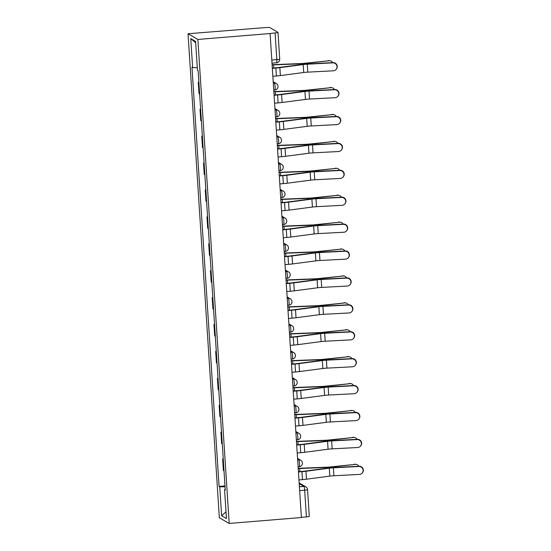 <?xml version="1.0" encoding="UTF-8"?>
<svg xmlns="http://www.w3.org/2000/svg" width="551" height="551" viewBox="0 0 551 551"><rect width="100%" height="100%" fill="white"/><g stroke="black" fill="none" stroke-linecap="round" stroke-linejoin="round"><path stroke-width="0.83" d="M270.086 33.528L275.107 32.922A3.478 0.372 -3.7 0 0 278 32.364A3.478 0.372 -3.7 0 0 277.952 32.309L269.832 27.605A3.478 0.372 -3.7 0 0 265.837 27.55L188.036 33.742L219.339 517.74L229.182 523.45L197.878 39.452L270.086 33.528L301.39 517.527L229.182 523.45M309.256 516.315A3.478 0.372 176.3 0 1 309.297 516.37A3.478 0.372 176.3 0 1 306.404 516.928L304.675 490.19A3.478 0.551 -94.7 0 0 303.876 486.409L299.2 483.695M301.376 517.341L306.404 516.928M188.036 33.742L197.878 39.452M198.883 82.271L198.277 82.326L198.911 82.691M198.277 82.326L199.014 93.704L199.648 94.069M200.619 109.181L200.02 109.229L200.757 120.614L201.384 120.979M200.647 109.594L200.02 109.229M202.362 136.09L201.762 136.138L202.492 147.523L203.126 147.888M202.389 136.503L201.762 136.138M204.104 163L203.498 163.048L204.235 174.433L204.869 174.798M204.132 163.413L203.498 163.048M205.84 189.909L205.241 189.957L205.978 201.342L206.604 201.707M205.867 190.322L205.241 189.957M207.582 216.812L206.976 216.867L207.713 228.245L208.347 228.61M207.61 217.232L206.976 216.867M209.325 243.721L208.719 243.769L209.456 255.154L210.083 255.519M209.352 244.134L208.719 243.769M211.061 270.631L210.461 270.679L211.198 282.064L211.825 282.429M211.088 271.044L210.461 270.679M212.803 297.54L212.197 297.588L212.934 308.973L213.568 309.338M212.831 297.953L212.197 297.588M214.546 324.449L213.94 324.498L214.676 335.883L215.303 336.248M214.566 324.863L213.94 324.498M216.281 351.352L215.682 351.407L216.419 362.785L217.046 363.15M216.309 351.772L215.682 351.407M218.024 378.262L217.418 378.31L218.155 389.695L218.788 390.06M218.051 378.675L217.418 378.31M219.759 405.171L219.16 405.219L219.897 416.604L220.524 416.969M219.787 405.584L219.16 405.219M221.502 432.08L220.903 432.129L221.633 443.514L222.267 443.879M221.53 432.494L220.903 432.129M223.245 458.99L222.638 459.038L223.375 470.423L224.009 470.788M223.272 459.403L222.638 459.038M197.292 67.683L192.643 67.628L190.77 38.646L195.591 41.442L197.465 70.418L198.14 70.81L225.249 489.956L224.574 489.563L226.447 518.546L221.626 515.75L219.753 486.774L225.042 486.843M192.643 67.628L191.968 67.236L219.078 486.381L219.753 486.774M224.98 485.892L219.078 486.381M225.214 489.426L224.574 489.563M190.77 38.646L195.674 42.716M226.006 511.803L221.626 515.75M272.855 76.286L276.375 75.997A10.951 1.178 -3.7 0 0 280.363 75.577L303.718 72.505A6.433 0.689 176.3 0 1 307.789 72.14L333.307 70.797A4.002 3.953 -137.6 0 0 336.627 65.142A4.002 3.953 -137.6 0 0 332.79 62.862L333.024 62.607A4.002 3.953 42.4 0 1 336.234 69.274L336 69.529M272.325 68.104L275.486 67.842A8.692 0.937 -3.7 0 0 278.654 67.511L302.003 64.439A8.692 0.937 176.3 0 1 307.513 63.95L333.024 62.607M272.339 68.352L275.858 68.062A10.951 1.178 -3.7 0 0 279.853 67.642L303.202 64.57A6.433 0.689 176.3 0 1 307.279 64.205L332.79 62.862M328.286 60.582A4.002 3.616 -80.5 0 1 329.202 60.61L330.159 60.768A4.002 3.616 99.5 0 0 329.243 60.748L305.04 63.241A6.433 0.689 -3.7 0 1 300.88 63.558L274.04 64.605A10.951 1.178 176.3 0 0 272.104 64.694M332.646 62.628A4.002 3.616 99.5 0 0 330.159 60.768M272.118 64.942A8.692 0.937 176.3 0 1 273.53 64.873L300.371 63.826A8.692 0.937 -3.7 0 0 305.998 63.399L329.243 60.748M274.591 103.189L278.11 102.899A10.951 1.178 -3.7 0 0 282.105 102.486L305.454 99.414A6.433 0.689 176.3 0 1 309.531 99.049L335.042 97.706A4.002 3.953 -137.6 0 0 338.369 92.051A4.002 3.953 -137.6 0 0 334.533 89.772L334.767 89.517A4.002 3.953 42.4 0 1 337.977 96.177L337.742 96.439M274.067 95.013L277.222 94.751A8.692 0.937 -3.7 0 0 280.397 94.421L303.746 91.349A8.692 0.937 176.3 0 1 309.256 90.86L334.767 89.517M274.081 95.254L277.601 94.965A10.951 1.178 -3.7 0 0 281.589 94.552L304.944 91.48A6.433 0.689 176.3 0 1 309.015 91.115L334.533 89.772M276.333 130.098L279.853 129.809A10.951 1.178 -3.7 0 0 283.848 129.389L307.196 126.317A6.433 0.689 176.3 0 1 311.274 125.959L336.785 124.616A4.002 3.953 -137.6 0 0 340.105 118.961A4.002 3.953 -137.6 0 0 336.268 116.681L336.503 116.426A4.002 3.953 42.4 0 1 339.712 123.087L339.478 123.341M275.803 121.916L278.964 121.661A8.692 0.937 -3.7 0 0 282.133 121.33L305.488 118.258A8.692 0.937 176.3 0 1 310.991 117.762L336.503 116.426M275.817 122.164L279.336 121.874A10.951 1.178 -3.7 0 0 283.331 121.454L306.68 118.382A6.433 0.689 176.3 0 1 310.757 118.024L336.268 116.681M330.028 87.492A4.002 3.616 -80.5 0 1 330.944 87.519L331.895 87.678A4.002 3.616 99.5 0 0 330.979 87.65L306.783 90.15A6.433 0.689 -3.7 0 1 302.623 90.46L275.775 91.507A10.951 1.178 176.3 0 0 273.847 91.604M334.388 89.537A4.002 3.616 99.5 0 0 331.895 87.678M273.861 91.845A8.692 0.937 176.3 0 1 275.273 91.776L302.113 90.736A8.692 0.937 -3.7 0 0 307.733 90.309L330.979 87.65M331.764 114.401A4.002 3.616 -80.5 0 1 332.687 114.422L333.637 114.587A4.002 3.616 99.5 0 0 332.721 114.56L308.519 117.06A6.433 0.689 -3.7 0 1 304.359 117.37L277.518 118.417A10.951 1.178 176.3 0 0 275.583 118.513M336.131 116.44A4.002 3.616 99.5 0 0 333.637 114.587M275.596 118.754A8.692 0.937 176.3 0 1 277.008 118.685L303.856 117.639A8.692 0.937 -3.7 0 0 309.476 117.218L332.721 114.56M278.076 157.007L281.589 156.718A10.951 1.178 -3.7 0 0 285.583 156.298L308.939 153.226A6.433 0.689 176.3 0 1 313.009 152.868L338.521 151.525A4.002 3.953 -137.6 0 0 341.847 145.87A4.002 3.953 -137.6 0 0 338.011 143.591L338.245 143.329A4.002 3.953 42.4 0 1 341.455 149.996L341.221 150.251M277.546 148.825L280.707 148.57A8.692 0.937 -3.7 0 0 283.875 148.233L307.224 145.161A8.692 0.937 176.3 0 1 312.734 144.672L338.245 143.329M277.559 149.073L281.079 148.784A10.951 1.178 -3.7 0 0 285.074 148.364L308.422 145.292A6.433 0.689 176.3 0 1 312.5 144.934L338.011 143.591M279.812 183.917L283.331 183.628A10.951 1.178 -3.7 0 0 287.326 183.207L310.674 180.136A6.433 0.689 176.3 0 1 314.752 179.771L340.263 178.434A4.002 3.953 -137.6 0 0 343.59 172.78A4.002 3.953 -137.6 0 0 339.753 170.5L339.988 170.238A4.002 3.953 42.4 0 1 343.197 176.905L342.963 177.16M279.281 175.735L282.443 175.473A8.692 0.937 -3.7 0 0 285.618 175.142L308.966 172.07A8.692 0.937 176.3 0 1 314.476 171.581L339.988 170.238M279.302 175.983L282.821 175.693A10.951 1.178 -3.7 0 0 286.809 175.273L310.165 172.201A6.433 0.689 176.3 0 1 314.235 171.836L339.753 170.5M281.554 210.826L285.074 210.537A10.951 1.178 -3.7 0 0 289.068 210.117L312.417 207.045A6.433 0.689 176.3 0 1 316.494 206.68L342.006 205.337A4.002 3.953 -137.6 0 0 345.325 199.682A4.002 3.953 -137.6 0 0 341.489 197.403L341.723 197.148A4.002 3.953 42.4 0 1 344.933 203.815L344.699 204.07M281.024 202.644L284.185 202.382A8.692 0.937 -3.7 0 0 287.353 202.052L310.702 198.98A8.692 0.937 176.3 0 1 316.212 198.491L341.723 197.148M281.038 202.892L284.557 202.603A10.951 1.178 -3.7 0 0 288.552 202.183L311.9 199.111A6.433 0.689 176.3 0 1 315.978 198.746L341.489 197.403M333.507 141.311A4.002 3.616 -80.5 0 1 334.423 141.331L335.38 141.49A4.002 3.616 99.5 0 0 334.464 141.469L310.261 143.969A6.433 0.689 -3.7 0 1 306.101 144.279L279.261 145.326A10.951 1.178 176.3 0 0 277.325 145.423M337.866 143.35A4.002 3.616 99.5 0 0 335.38 141.49M277.339 145.664A8.692 0.937 176.3 0 1 278.751 145.595L305.591 144.548A8.692 0.937 -3.7 0 0 311.219 144.128L334.464 141.469M335.249 168.22A4.002 3.616 -80.5 0 1 336.165 168.241L337.116 168.399A4.002 3.616 99.5 0 0 336.2 168.379L312.004 170.872A6.433 0.689 -3.7 0 1 307.844 171.189L280.996 172.236A10.951 1.178 176.3 0 0 279.061 172.325M339.609 170.259A4.002 3.616 99.5 0 0 337.116 168.399M279.082 172.573A8.692 0.937 176.3 0 1 280.487 172.504L307.334 171.457A8.692 0.937 -3.7 0 0 312.954 171.037L336.2 168.379M336.985 195.123A4.002 3.616 -80.5 0 1 337.901 195.15L338.858 195.309A4.002 3.616 99.5 0 0 337.942 195.288L313.739 197.781A6.433 0.689 -3.7 0 1 309.579 198.098L282.739 199.145A10.951 1.178 176.3 0 0 280.803 199.235M341.351 197.168A4.002 3.616 99.5 0 0 338.858 195.309M280.817 199.483A8.692 0.937 176.3 0 1 282.229 199.414L309.077 198.367A8.692 0.937 -3.7 0 0 314.697 197.94L337.942 195.288M283.297 237.729L286.809 237.44A10.951 1.178 -3.7 0 0 290.804 237.026L314.153 233.955A6.433 0.689 176.3 0 1 318.23 233.59L343.741 232.246A4.002 3.953 -137.6 0 0 347.068 226.592A4.002 3.953 -137.6 0 0 343.232 224.312L343.466 224.057A4.002 3.953 42.4 0 1 346.675 230.717L346.441 230.979M282.766 229.553L285.928 229.292A8.692 0.937 -3.7 0 0 289.096 228.961L312.445 225.889A8.692 0.937 176.3 0 1 317.955 225.4L343.466 224.057M282.78 229.795L286.3 229.505A10.951 1.178 -3.7 0 0 290.294 229.092L313.643 226.02A6.433 0.689 176.3 0 1 317.72 225.655L343.232 224.312M338.727 222.032A4.002 3.616 -80.5 0 1 339.643 222.06L340.601 222.218A4.002 3.616 99.5 0 0 339.678 222.191L315.482 224.691A6.433 0.689 -3.7 0 1 311.322 225.001L284.481 226.048A10.951 1.178 176.3 0 0 282.546 226.144M343.087 224.078A4.002 3.616 99.5 0 0 340.601 222.218M282.56 226.385A8.692 0.937 176.3 0 1 283.972 226.316L310.812 225.276A8.692 0.937 -3.7 0 0 316.439 224.849L339.678 222.191M285.032 264.638L288.552 264.349A10.951 1.178 -3.7 0 0 292.547 263.929L315.895 260.857A6.433 0.689 176.3 0 1 319.973 260.499L345.484 259.156A4.002 3.953 -137.6 0 0 348.811 253.501A4.002 3.953 -137.6 0 0 344.974 251.222L345.208 250.967A4.002 3.953 42.4 0 1 348.418 257.627L348.177 257.882M284.502 256.456L287.663 256.201A8.692 0.937 -3.7 0 0 290.838 255.871L314.187 252.799A8.692 0.937 176.3 0 1 319.69 252.303L345.208 250.967M284.523 256.704L288.042 256.415A10.951 1.178 -3.7 0 0 292.03 255.995L315.386 252.923A6.433 0.689 176.3 0 1 319.456 252.565L344.974 251.222M340.47 248.942A4.002 3.616 -80.5 0 1 341.386 248.962L342.336 249.128A4.002 3.616 99.5 0 0 341.42 249.1L317.224 251.6A6.433 0.689 -3.7 0 1 313.064 251.91L286.217 252.957A10.951 1.178 176.3 0 0 284.282 253.054M344.83 250.98A4.002 3.616 99.5 0 0 342.336 249.128M284.302 253.295A8.692 0.937 176.3 0 1 285.707 253.226L312.555 252.179A8.692 0.937 -3.7 0 0 318.175 251.759L341.42 249.1M286.775 291.548L290.294 291.259A10.951 1.178 -3.7 0 0 294.282 290.838L317.638 287.767A6.433 0.689 176.3 0 1 321.708 287.408L347.226 286.065A4.002 3.953 -137.6 0 0 350.546 280.411A4.002 3.953 -137.6 0 0 346.71 278.131L346.944 277.869A4.002 3.953 42.4 0 1 350.154 284.536L349.919 284.791M286.245 283.366L289.406 283.111A8.692 0.937 -3.7 0 0 292.574 282.773L315.923 279.701A8.692 0.937 176.3 0 1 321.433 279.212L346.944 277.869M286.258 283.613L289.778 283.324A10.951 1.178 -3.7 0 0 293.773 282.904L317.121 279.832A6.433 0.689 176.3 0 1 321.199 279.474L346.71 278.131M342.205 275.851A4.002 3.616 -80.5 0 1 343.121 275.872L344.079 276.03A4.002 3.616 99.5 0 0 343.163 276.01L318.96 278.51A6.433 0.689 -3.7 0 1 314.8 278.82L287.959 279.867A10.951 1.178 176.3 0 0 286.024 279.963M346.572 277.89A4.002 3.616 99.5 0 0 344.079 276.03M286.038 280.204A8.692 0.937 176.3 0 1 287.45 280.135L314.29 279.088A8.692 0.937 -3.7 0 0 319.917 278.668L343.163 276.01M288.51 318.457L292.03 318.168A10.951 1.178 -3.7 0 0 296.025 317.748L319.373 314.676A6.433 0.689 176.3 0 1 323.451 314.311L348.962 312.975A4.002 3.953 -137.6 0 0 352.289 307.32A4.002 3.953 -137.6 0 0 348.452 305.04L348.687 304.779A4.002 3.953 42.4 0 1 351.896 311.446L351.662 311.701M287.987 310.275L291.148 310.013A8.692 0.937 -3.7 0 0 294.317 309.683L317.665 306.611A8.692 0.937 176.3 0 1 323.175 306.122L348.687 304.779M288.001 310.523L291.52 310.234A10.951 1.178 -3.7 0 0 295.515 309.814L318.864 306.742A6.433 0.689 176.3 0 1 322.941 306.377L348.452 305.04M343.948 302.761A4.002 3.616 -80.5 0 1 344.864 302.781L345.821 302.94A4.002 3.616 99.5 0 0 344.898 302.919L320.703 305.412A6.433 0.689 -3.7 0 1 316.543 305.729L289.695 306.776A10.951 1.178 176.3 0 0 287.767 306.866M348.308 304.799A4.002 3.616 99.5 0 0 345.821 302.94M287.78 307.114A8.692 0.937 176.3 0 1 289.192 307.045L316.033 305.998A8.692 0.937 -3.7 0 0 321.653 305.578L344.898 302.919M290.253 345.367L293.773 345.078A10.951 1.178 -3.7 0 0 297.767 344.657L321.116 341.586A6.433 0.689 176.3 0 1 325.193 341.221L350.705 339.877A4.002 3.953 -137.6 0 0 354.024 334.223A4.002 3.953 -137.6 0 0 350.188 331.943L350.429 331.688A4.002 3.953 42.4 0 1 353.632 338.355L353.398 338.61M289.723 337.184L292.884 336.923A8.692 0.937 -3.7 0 0 296.052 336.592L319.408 333.52A8.692 0.937 176.3 0 1 324.911 333.031L350.429 331.688M289.743 337.432L293.256 337.143A10.951 1.178 -3.7 0 0 297.251 336.723L320.599 333.651A6.433 0.689 176.3 0 1 324.677 333.286L350.188 331.943M345.691 329.663A4.002 3.616 -80.5 0 1 346.607 329.691L347.557 329.849A4.002 3.616 99.5 0 0 346.641 329.829L322.445 332.322A6.433 0.689 -3.7 0 1 318.285 332.639L291.438 333.686A10.951 1.178 176.3 0 0 289.502 333.775M350.05 331.709A4.002 3.616 99.5 0 0 347.557 329.849M289.523 334.023A8.692 0.937 176.3 0 1 290.928 333.954L317.775 332.907A8.692 0.937 -3.7 0 0 323.396 332.48L346.641 329.829M291.996 372.269L295.515 371.98A10.951 1.178 -3.7 0 0 299.503 371.567L322.858 368.495A6.433 0.689 176.3 0 1 326.929 368.13L352.447 366.787A4.002 3.953 -137.6 0 0 355.767 361.132A4.002 3.953 -137.6 0 0 351.931 358.853L352.165 358.598A4.002 3.953 42.4 0 1 355.374 365.258L355.14 365.52M291.465 364.094L294.627 363.832A8.692 0.937 -3.7 0 0 297.795 363.502L321.143 360.43A8.692 0.937 176.3 0 1 326.653 359.941L352.165 358.598M291.479 364.335L294.999 364.046A10.951 1.178 -3.7 0 0 298.993 363.632L322.342 360.561A6.433 0.689 176.3 0 1 326.419 360.196L351.931 358.853M347.426 356.573A4.002 3.616 -80.5 0 1 348.342 356.6L349.3 356.759A4.002 3.616 99.5 0 0 348.384 356.731L324.181 359.231A6.433 0.689 -3.7 0 1 320.021 359.541L293.18 360.588A10.951 1.178 176.3 0 0 291.245 360.685M351.786 358.618A4.002 3.616 99.5 0 0 349.3 356.759M291.259 360.926A8.692 0.937 176.3 0 1 292.671 360.857L319.511 359.817A8.692 0.937 -3.7 0 0 325.138 359.39L348.384 356.731M293.731 399.179L297.251 398.89A10.951 1.178 -3.7 0 0 301.245 398.469L324.594 395.398A6.433 0.689 176.3 0 1 328.671 395.039L354.183 393.696A4.002 3.953 -137.6 0 0 357.509 388.042A4.002 3.953 -137.6 0 0 353.673 385.762L353.907 385.507A4.002 3.953 42.4 0 1 357.117 392.167L356.883 392.422M293.208 390.996L296.369 390.742A8.692 0.937 -3.7 0 0 299.537 390.411L322.886 387.339A8.692 0.937 176.3 0 1 328.396 386.85L353.907 385.507M293.222 391.244L296.741 390.955A10.951 1.178 -3.7 0 0 300.736 390.535L324.084 387.463A6.433 0.689 176.3 0 1 328.162 387.105L353.673 385.762M349.169 383.482A4.002 3.616 -80.5 0 1 350.085 383.503L351.035 383.668A4.002 3.616 99.5 0 0 350.119 383.641L325.923 386.141A6.433 0.689 -3.7 0 1 321.763 386.451L294.916 387.498A10.951 1.178 176.3 0 0 292.987 387.594M353.528 385.528A4.002 3.616 99.5 0 0 351.035 383.668M293.001 387.835A8.692 0.937 176.3 0 1 294.413 387.766L321.254 386.719A8.692 0.937 -3.7 0 0 326.874 386.299L350.119 383.641M295.474 426.088L298.993 425.799A10.951 1.178 -3.7 0 0 302.988 425.379L326.337 422.307A6.433 0.689 176.3 0 1 330.414 421.949L355.925 420.606A4.002 3.953 -137.6 0 0 359.245 414.951A4.002 3.953 -137.6 0 0 355.409 412.671L355.643 412.41A4.002 3.953 42.4 0 1 358.853 419.077L358.618 419.332M294.943 417.906L298.105 417.651A8.692 0.937 -3.7 0 0 301.273 417.314L324.629 414.242A8.692 0.937 176.3 0 1 330.132 413.753L355.643 412.41M294.964 418.154L298.477 417.865A10.951 1.178 -3.7 0 0 302.471 417.444L325.82 414.373A6.433 0.689 176.3 0 1 329.897 414.015L355.409 412.671M350.904 410.392A4.002 3.616 -80.5 0 1 351.827 410.412L352.778 410.571A4.002 3.616 99.5 0 0 351.862 410.55L327.666 413.05A6.433 0.689 -3.7 0 1 323.499 413.36L296.658 414.407A10.951 1.178 176.3 0 0 294.723 414.504M355.271 412.43A4.002 3.616 99.5 0 0 352.778 410.571M294.744 414.745A8.692 0.937 176.3 0 1 296.149 414.676L322.996 413.629A8.692 0.937 -3.7 0 0 328.616 413.209L351.862 410.55M297.216 452.998L300.736 452.708A10.951 1.178 -3.7 0 0 304.724 452.288L328.079 449.217A6.433 0.689 176.3 0 1 332.15 448.851L357.668 447.515A4.002 3.953 -137.6 0 0 360.988 441.861A4.002 3.953 -137.6 0 0 357.151 439.581L357.385 439.319A4.002 3.953 42.4 0 1 360.595 445.986L360.361 446.241M296.686 444.815L299.847 444.554A8.692 0.937 -3.7 0 0 303.016 444.223L326.364 441.151A8.692 0.937 176.3 0 1 331.874 440.662L357.385 439.319M296.7 445.063L300.219 444.774A10.951 1.178 -3.7 0 0 304.214 444.354L327.563 441.282A6.433 0.689 176.3 0 1 331.64 440.917L357.151 439.581M352.647 437.301A4.002 3.616 -80.5 0 1 353.563 437.322L354.52 437.48A4.002 3.616 99.5 0 0 353.604 437.46L329.402 439.953A6.433 0.689 -3.7 0 1 325.242 440.27L298.401 441.317A10.951 1.178 176.3 0 0 296.466 441.406M357.007 439.34A4.002 3.616 99.5 0 0 354.52 437.48M296.479 441.654A8.692 0.937 176.3 0 1 297.891 441.585L324.732 440.538A8.692 0.937 -3.7 0 0 330.359 440.118L353.604 437.46M298.952 479.907L302.471 479.618A10.951 1.178 -3.7 0 0 306.466 479.198L329.815 476.126A6.433 0.689 176.3 0 1 333.892 475.761L359.404 474.418A4.002 3.953 -137.6 0 0 362.73 468.763A4.002 3.953 -137.6 0 0 358.894 466.483L359.128 466.229A4.002 3.953 42.4 0 1 362.338 472.896L362.103 473.151M298.428 471.725L301.583 471.463A8.692 0.937 -3.7 0 0 304.758 471.133L328.107 468.061A8.692 0.937 176.3 0 1 333.617 467.572L359.128 466.229M298.442 471.973L301.962 471.684A10.951 1.178 -3.7 0 0 305.95 471.263L329.305 468.192A6.433 0.689 176.3 0 1 333.376 467.827L358.894 466.483M354.389 464.204A4.002 3.616 -80.5 0 1 355.305 464.231L356.256 464.39A4.002 3.616 99.5 0 0 355.34 464.369L331.144 466.862A6.433 0.689 -3.7 0 1 326.984 467.179L300.137 468.226A10.951 1.178 176.3 0 0 298.208 468.316M358.749 466.249A4.002 3.616 99.5 0 0 356.256 464.39M298.222 468.564A8.692 0.937 176.3 0 1 299.634 468.495L326.474 467.448A8.692 0.937 -3.7 0 0 332.095 467.021L355.34 464.369M299.165 466.676A3.478 0.551 -94.7 0 0 299.221 466.697A3.478 0.551 -94.7 0 0 299.51 463.563A3.478 0.551 -94.7 0 0 298.718 459.782L297.609 459.141M297.657 459.865L298.718 459.782A3.478 3.416 -59.9 0 1 300.681 460.223L297.568 458.411M297.423 439.774A3.478 0.551 -94.7 0 0 297.485 439.788A3.478 0.551 -94.7 0 0 297.774 436.654A3.478 0.551 -94.7 0 0 296.975 432.872L295.873 432.232M295.921 432.962L296.975 432.872A3.478 3.416 -59.9 0 1 298.945 433.313L295.825 431.502M295.68 412.864A3.478 0.551 -94.7 0 0 295.742 412.878A3.478 0.551 -94.7 0 0 296.032 409.744A3.478 0.551 -94.7 0 0 295.233 405.963L294.131 405.322M294.179 406.053L295.233 405.963A3.478 3.416 -59.9 0 1 297.203 406.404L294.082 404.599M293.945 385.955A3.478 0.551 -94.7 0 0 294.007 385.969A3.478 0.551 -94.7 0 0 294.296 382.842A3.478 0.551 -94.7 0 0 293.497 379.054L292.388 378.413M292.436 379.143L293.497 379.054A3.478 3.416 -59.9 0 1 295.46 379.494L292.347 377.69M292.202 359.045A3.478 0.551 -94.7 0 0 292.264 359.066A3.478 0.551 -94.7 0 0 292.553 355.932A3.478 0.551 -94.7 0 0 291.755 352.151L290.652 351.504M290.701 352.234L291.755 352.151A3.478 3.416 -59.9 0 1 293.724 352.592L290.604 350.78M290.46 332.136A3.478 0.551 -94.7 0 0 290.522 332.157A3.478 0.551 -94.7 0 0 290.811 329.023A3.478 0.551 -94.7 0 0 290.019 325.242L288.91 324.601M288.958 325.324L290.019 325.242A3.478 3.416 -59.9 0 1 291.982 325.682L288.862 323.871M288.724 305.233A3.478 0.551 -94.7 0 0 288.786 305.247A3.478 0.551 -94.7 0 0 289.075 302.113A3.478 0.551 -94.7 0 0 288.276 298.332L287.167 297.692M287.216 298.422L288.276 298.332A3.478 3.416 -59.9 0 1 290.246 298.773L287.126 296.961M286.981 278.324A3.478 0.551 -94.7 0 0 287.043 278.338A3.478 0.551 -94.7 0 0 287.333 275.204A3.478 0.551 -94.7 0 0 286.534 271.423L285.432 270.782M285.48 271.512L286.534 271.423A3.478 3.416 -59.9 0 1 288.504 271.863L285.384 270.059M285.239 251.414A3.478 0.551 -94.7 0 0 285.301 251.428A3.478 0.551 -94.7 0 0 285.59 248.301A3.478 0.551 -94.7 0 0 284.798 244.513L283.689 243.873M283.737 244.603L284.798 244.513A3.478 3.416 -59.9 0 1 286.761 244.954L283.641 243.149M283.503 224.505A3.478 0.551 -94.7 0 0 283.565 224.526A3.478 0.551 -94.7 0 0 283.855 221.392A3.478 0.551 -94.7 0 0 283.056 217.611L281.954 216.963M281.995 217.693L283.056 217.611A3.478 3.416 -59.9 0 1 285.025 218.051L281.905 216.24M281.761 197.595A3.478 0.551 -94.7 0 0 281.823 197.616A3.478 0.551 -94.7 0 0 282.112 194.482A3.478 0.551 -94.7 0 0 281.313 190.701L280.211 190.061M280.259 190.784L281.313 190.701A3.478 3.416 -59.9 0 1 283.283 191.142L280.163 189.33M280.018 170.693A3.478 0.551 -94.7 0 0 280.08 170.707A3.478 0.551 -94.7 0 0 280.369 167.573A3.478 0.551 -94.7 0 0 279.577 163.792L278.469 163.151M278.517 163.881L279.577 163.792A3.478 3.416 -59.9 0 1 281.54 164.232L278.42 162.421M278.283 143.783A3.478 0.551 -94.7 0 0 278.345 143.797A3.478 0.551 -94.7 0 0 278.634 140.663A3.478 0.551 -94.7 0 0 277.835 136.882L276.733 136.242M276.774 136.972L277.835 136.882A3.478 3.416 -59.9 0 1 279.805 137.323L276.685 135.518M276.54 116.874A3.478 0.551 -94.7 0 0 276.602 116.888A3.478 0.551 -94.7 0 0 276.891 113.754A3.478 0.551 -94.7 0 0 276.092 109.973L274.99 109.332M275.039 110.062L276.092 109.973A3.478 3.416 -59.9 0 1 278.062 110.414L274.942 108.609M274.804 89.965A3.478 0.551 -94.7 0 0 274.859 89.985A3.478 0.551 -94.7 0 0 275.156 86.851A3.478 0.551 -94.7 0 0 274.357 83.063L273.248 82.423M273.296 83.153L274.357 83.063A3.478 3.416 -59.9 0 1 276.32 83.511L273.206 81.7M299.4 486.774L303.876 486.409A3.478 3.416 120.1 0 1 305.846 486.85L299.152 482.965M276.485 62.78A3.478 0.551 -94.7 0 0 276.547 62.793A3.478 0.551 -94.7 0 0 276.836 59.66L275.107 32.922M271.801 60.073L276.836 59.66A3.478 0.372 176.3 0 0 279.729 59.102A3.478 0.372 176.3 0 0 279.681 59.047M299.648 490.604L304.675 490.19A3.478 0.372 176.3 0 0 307.568 489.632A3.478 3.478 0 0 0 305.846 486.85M307.527 489.577A3.478 0.372 176.3 0 1 307.568 489.632L309.297 516.37M275.858 68.062L276.375 75.997M303.202 64.57L303.718 72.505M279.853 67.642L280.363 75.577M307.279 64.205L307.789 72.14M306.039 64.04L305.998 63.399M300.426 64.646L300.371 63.826M273.73 67.987L273.53 64.873M277.601 94.965L278.11 102.899M304.944 91.48L305.454 99.414M281.589 94.552L282.105 102.486M309.015 91.115L309.531 99.049M279.336 121.874L279.853 129.809M306.68 118.382L307.196 126.317M283.331 121.454L283.848 129.389M310.757 118.024L311.274 125.959M307.775 90.949L307.733 90.309M302.168 91.556L302.113 90.736M275.472 94.896L275.273 91.776M309.517 117.859L309.476 117.218M303.904 118.465L303.856 117.639M277.208 121.805L277.008 118.685M281.079 148.784L281.589 156.718M308.422 145.292L308.939 153.226M285.074 148.364L285.583 156.298M312.5 144.934L313.009 152.868M282.821 175.693L283.331 183.628M310.165 172.201L310.674 180.136M286.809 175.273L287.326 183.207M314.235 171.836L314.752 179.771M284.557 202.603L285.074 210.537M311.9 199.111L312.417 207.045M288.552 202.183L289.068 210.117M315.978 198.746L316.494 206.68M311.26 144.768L311.219 144.128M305.647 145.374L305.591 144.548M278.951 148.708L278.751 145.595M312.996 171.671L312.954 171.037M307.389 172.277L307.334 171.457M280.693 175.617L280.487 172.504M314.738 198.58L314.697 197.94M309.125 199.186L309.077 198.367M282.429 202.527L282.229 199.414M286.3 229.505L286.809 237.44M313.643 226.02L314.153 233.955M290.294 229.092L290.804 237.026M317.72 225.655L318.23 233.59M316.481 225.49L316.439 224.849M310.867 226.096L310.812 225.276M284.171 229.436L283.972 226.316M288.042 256.415L288.552 264.349M315.386 252.923L315.895 260.857M292.03 255.995L292.547 263.929M319.456 252.565L319.973 260.499M318.216 252.399L318.175 251.759M312.61 253.005L312.555 252.179M285.914 256.346L285.707 253.226M289.778 283.324L290.294 291.259M317.121 279.832L317.638 287.767M293.773 282.904L294.282 290.838M321.199 279.474L321.708 287.408M319.959 279.309L319.917 278.668M314.345 279.915L314.29 279.088M287.65 283.255L287.45 280.135M291.52 310.234L292.03 318.168M318.864 306.742L319.373 314.676M295.515 309.814L296.025 317.748M322.941 306.377L323.451 314.311M321.694 306.211L321.653 305.578M316.088 306.817L316.033 305.998M289.392 310.158L289.192 307.045M293.256 337.143L293.773 345.078M320.599 333.651L321.116 341.586M297.251 336.723L297.767 344.657M324.677 333.286L325.193 341.221M323.437 333.121L323.396 332.48M317.824 333.727L317.775 332.907M291.135 337.067L290.928 333.954M294.999 364.046L295.515 371.98M322.342 360.561L322.858 368.495M298.993 363.632L299.503 371.567M326.419 360.196L326.929 368.13M325.18 360.03L325.138 359.39M319.566 360.636L319.511 359.817M292.87 363.977L292.671 360.857M296.741 390.955L297.251 398.89M324.084 387.463L324.594 395.398M300.736 390.535L301.245 398.469M328.162 387.105L328.671 395.039M326.915 386.94L326.874 386.299M321.309 387.546L321.254 386.719M294.613 390.886L294.413 387.766M298.477 417.865L298.993 425.799M325.82 414.373L326.337 422.307M302.471 417.444L302.988 425.379M329.897 414.015L330.414 421.949M328.658 413.849L328.616 413.209M323.044 414.455L322.996 413.629M296.355 417.796L296.149 414.676M300.219 444.774L300.736 452.708M327.563 441.282L328.079 449.217M304.214 444.354L304.724 452.288M331.64 440.917L332.15 448.851M330.4 440.752L330.359 440.118M324.787 441.358L324.732 440.538M298.091 444.698L297.891 441.585M301.962 471.684L302.471 479.618M329.305 468.192L329.815 476.126M305.95 471.263L306.466 479.198M333.376 467.827L333.892 475.761M332.136 467.661L332.095 467.021M326.529 468.267L326.474 467.448M299.834 471.608L299.634 468.495M273.744 90.075L274.859 89.985A3.478 3.478 0 0 0 276.32 83.511M275.486 116.984L276.602 116.888A3.478 3.478 0 0 0 278.062 110.414M277.222 143.887L278.345 143.797A3.478 3.478 0 0 0 279.805 137.323M278.964 170.796L280.08 170.707A3.478 3.478 0 0 0 281.54 164.232M280.707 197.706L281.823 197.616A3.478 3.478 0 0 0 283.283 191.142M282.443 224.615L283.565 224.526A3.478 3.478 0 0 0 285.025 218.051M284.185 251.525L285.301 251.428A3.478 3.478 0 0 0 286.761 244.954M285.928 278.427L287.043 278.338A3.478 3.478 0 0 0 288.504 271.863M287.663 305.337L288.786 305.247A3.478 3.478 0 0 0 290.246 298.773M289.406 332.246L290.522 332.157A3.478 3.478 0 0 0 291.982 325.682M291.148 359.156L292.264 359.066A3.478 3.478 0 0 0 293.724 352.592M292.884 386.065L294.007 385.969A3.478 3.478 0 0 0 295.46 379.494M294.627 412.968L295.742 412.878A3.478 3.478 0 0 0 297.203 406.404M296.369 439.877L297.485 439.788A3.478 3.478 0 0 0 298.945 433.313M298.105 466.787L299.221 466.697A3.478 3.478 0 0 0 300.681 460.223M272.008 63.165L276.547 62.793A3.478 3.478 0 0 0 279.729 59.102L278 32.364"/></g></svg>
